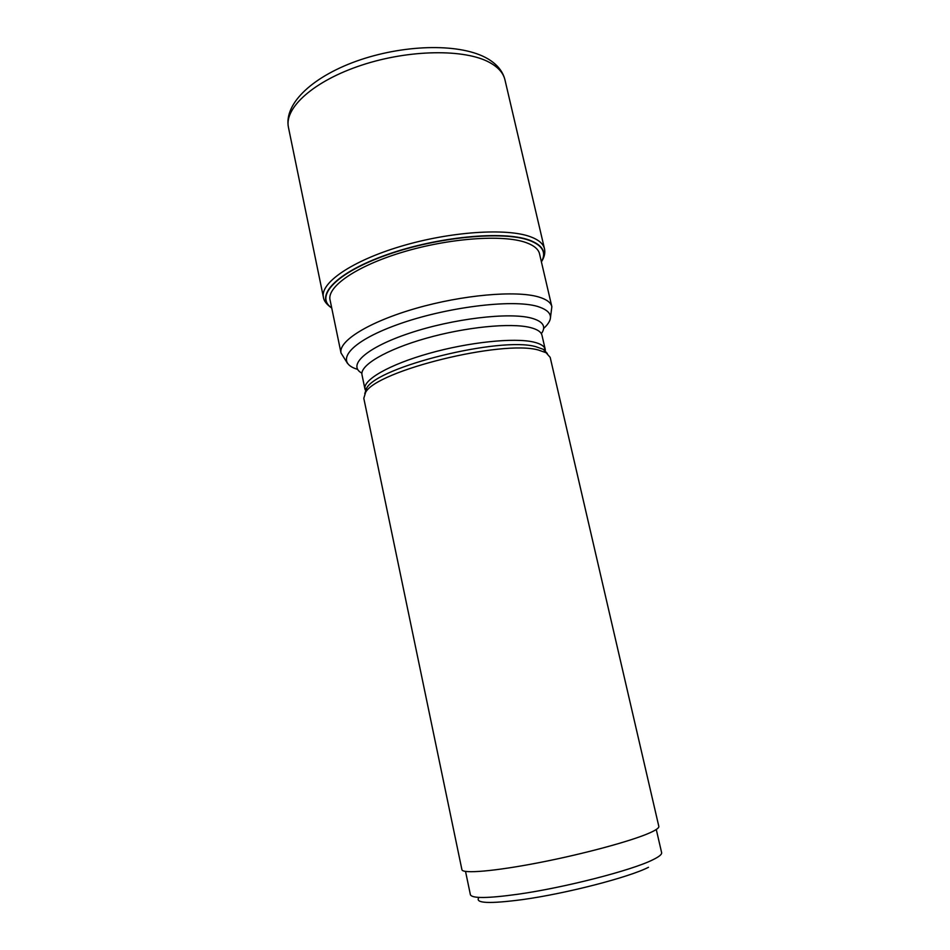 <?xml version="1.0" encoding="UTF-8"?>
<svg xmlns="http://www.w3.org/2000/svg" width="950" height="950" viewBox="0 0 950 950"><rect width="100%" height="100%" fill="white"/><g stroke="black" fill="none" stroke-linecap="round" stroke-linejoin="round"><path stroke-width="1.43" d="M331.704 307.907C314.319 296.388 336.466 272.626 387.22 254.826C437.76 236.93 503.369 230.719 529.376 240.409C542.628 245.456 546.63 252.593 541.393 261.808M538.377 350.027C502.229 339.601 376.544 370.69 365.596 392.386L363.803 398.323L461.914 869.678C462.401 873.964 494.332 871.352 538.935 862.671C583.454 854.038 631.501 841.011 649.646 832.924C656.094 830.051 659.158 827.866 658.825 826.381L550.181 357.354L546.06 352.711L538.377 350.027M465.536 871.423L470.392 894.698C471.936 898.557 487.777 898.403 517.916 894.235C564.514 887.68 632.189 870.259 652.804 859.797C659.074 856.758 662.008 854.371 661.627 852.649L656.272 829.492M478.836 897.607C474.739 903.319 489.345 903.972 522.678 899.579C566.164 893.57 629.078 877.301 648.494 867.291M288.456 127.431C283.539 103.004 314.236 75.276 360.584 59.719C407.17 44.127 461.498 43.308 487.742 58.746C497.123 64.303 502.859 71.333 504.949 79.824C503.369 73.079 498.311 67.331 489.796 62.593C465.215 48.794 409.497 49.353 361.748 65.134C313.904 80.809 283.967 107.932 288.456 127.431L323.416 297.291C319.984 283.017 351.726 260.918 400.983 246.287C450.134 231.586 506.409 227.834 530.302 236.692C538.579 239.732 543.305 243.734 544.469 248.698C545.336 252.617 544.492 256.702 541.963 260.953M541.417 261.915C546.927 252.546 542.984 245.29 529.554 240.16C503.429 230.411 437.356 236.704 386.662 254.754C335.742 272.697 313.88 296.554 331.728 308.014M330.232 300.746C325.826 287.458 355.312 266.428 402.135 252.308C448.851 238.118 502.978 234.246 525.979 242.559C534.387 245.587 538.971 249.624 539.731 254.683M329.899 299.155L341.026 353.008C338.129 341.169 368.79 321.907 415.744 308.418C462.591 294.88 515.992 290.225 538.567 296.946L538.614 296.958C546.464 299.286 550.881 302.516 551.855 306.66L539.362 253.104M543.649 328.463C554.467 318.464 552.401 311.101 537.439 306.399L537.391 306.387C511.872 298.87 444.838 307.325 396.898 324.817C348.686 342.214 333.747 362.413 357.616 369.36M361.902 373.148C346.904 365.358 366.344 347.486 409.782 333.106C453.031 318.666 509.058 312.039 531.477 318.131L531.525 318.143C543.174 321.421 546.44 326.61 541.346 333.699M547.331 353.507L543.376 349.351L545.253 349.422L541.975 335.279C541.179 331.883 537.296 329.306 530.349 327.548L530.314 327.536C510.779 322.572 465.452 327.061 425.754 338.39C385.985 349.671 359.67 365.37 361.997 374.846L364.954 389.061C362.71 379.952 389.144 364.61 429.02 353.4C468.801 342.154 514.164 337.452 533.651 342.059L533.698 342.071C540.621 343.71 544.481 346.168 545.253 349.422L545.276 351.726M365.892 391.162L364.954 389.061L366.617 388.206L364.776 393.644M546.06 352.711L543.376 349.351L535.776 346.667C500.199 336.336 377.423 366.747 366.617 388.206L365.596 392.386M323.416 297.291C323.855 300.723 326.337 304.083 330.838 307.372M504.949 79.824L544.469 248.698M551.855 306.66L550.311 318.82M341.026 353.008L347.522 363.411"/></g></svg>
